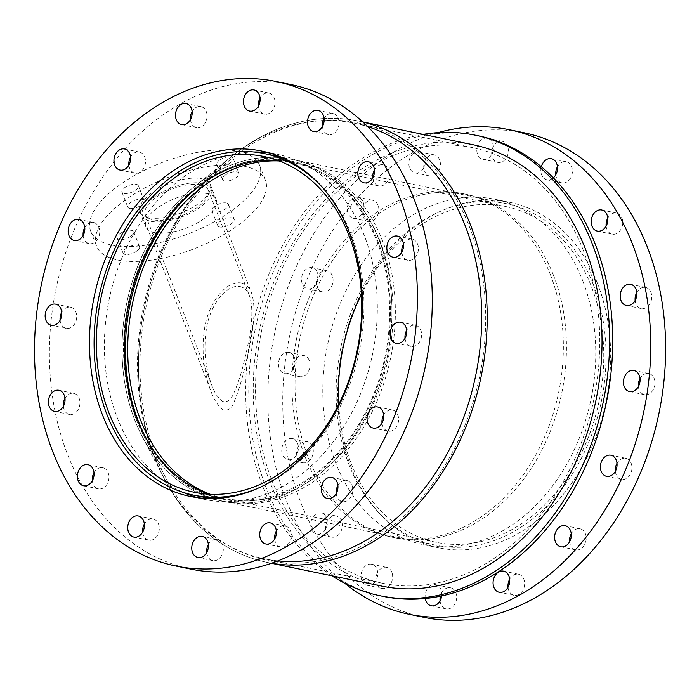 <?xml version="1.0" encoding="UTF-8"?>
<svg xmlns="http://www.w3.org/2000/svg" width="699" height="699" viewBox="0 0 699 699"><rect width="100%" height="100%" fill="white"/><g stroke="black" fill="none" stroke-linecap="round" stroke-linejoin="round"><path stroke-width="0.52" stroke-dasharray="3.5 2.62" d="M279.198 160.971A171.465 130.774 101.7 0 1 295.127 162.954A171.465 130.774 101.7 0 1 380.422 242.212A171.465 130.774 101.7 0 1 362.073 425.341A171.465 130.774 101.7 0 1 225.663 498.78A171.465 130.774 101.7 0 1 210.25 494.272M338.709 404.345A171.465 130.774 -78.3 0 0 436.351 542.354A171.465 130.774 -78.3 0 0 572.761 468.924A171.465 130.774 -78.3 0 0 591.118 285.795A171.465 130.774 -78.3 0 0 505.814 206.537A171.465 130.774 -78.3 0 0 361.427 294.489M202.439 183.662A174.409 133.011 101.7 0 1 295.721 160.08A174.409 133.011 101.7 0 1 382.484 240.692A174.409 133.011 101.7 0 1 363.821 426.958A174.409 133.011 101.7 0 1 225.061 501.655A174.409 133.011 101.7 0 1 148.791 442.991M593.171 284.275A174.409 133.011 101.7 0 1 574.508 470.541A174.409 133.011 101.7 0 1 435.757 545.237A174.409 133.011 101.7 0 1 340.824 347.499A174.409 133.011 101.7 0 1 506.408 203.654A174.409 133.011 101.7 0 1 593.171 284.275M136.821 251.011A8.816 3.696 -21.3 0 1 128.485 254.41A8.816 3.696 -21.3 0 1 123.024 253.064A8.816 3.696 -21.3 0 1 129.892 246.415A8.816 3.696 -21.3 0 1 139.451 246.651A8.816 3.696 -21.3 0 1 136.821 251.011M131.001 236.096A8.816 3.696 158.7 0 0 133.631 231.736A8.816 3.696 158.7 0 0 124.073 231.491A8.816 3.696 158.7 0 0 117.205 238.141A8.816 3.696 158.7 0 0 122.666 239.495A8.816 3.696 158.7 0 0 131.001 236.096M129.796 208.381A8.816 3.696 -21.3 0 1 127.76 207.026A8.816 3.696 -21.3 0 1 134.627 200.377A8.816 3.696 -21.3 0 1 144.186 200.622A8.816 3.696 -21.3 0 1 139.582 206.222A8.816 3.696 -21.3 0 1 129.796 208.381M123.985 193.466A8.816 3.696 158.7 0 0 133.762 191.299A8.816 3.696 158.7 0 0 138.367 185.698A8.816 3.696 158.7 0 0 128.808 185.462A8.816 3.696 158.7 0 0 121.941 192.103A8.816 3.696 158.7 0 0 123.985 193.466M225.104 175.248A8.816 3.696 -21.3 0 1 233.44 171.84A8.816 3.696 -21.3 0 1 238.909 173.195A8.816 3.696 -21.3 0 1 232.033 179.844A8.816 3.696 -21.3 0 1 222.474 179.608A8.816 3.696 -21.3 0 1 225.104 175.248M219.294 160.324A8.816 3.696 158.7 0 0 216.664 164.684A8.816 3.696 158.7 0 0 226.223 164.929A8.816 3.696 158.7 0 0 233.09 158.28A8.816 3.696 158.7 0 0 227.629 156.925A8.816 3.696 158.7 0 0 219.294 160.324M232.129 217.878A8.816 3.696 -21.3 0 1 234.174 219.233A8.816 3.696 -21.3 0 1 227.297 225.882A8.816 3.696 -21.3 0 1 217.738 225.637A8.816 3.696 -21.3 0 1 222.343 220.036A8.816 3.696 -21.3 0 1 232.129 217.878M226.31 202.955A8.816 3.696 158.7 0 0 216.533 205.122A8.816 3.696 158.7 0 0 211.928 210.722A8.816 3.696 158.7 0 0 221.487 210.958A8.816 3.696 158.7 0 0 228.355 204.318A8.816 3.696 158.7 0 0 226.31 202.955M154.558 232.636A37.72 15.815 -21.3 0 1 145.82 226.834A37.72 15.815 -21.3 0 1 175.222 198.394A37.72 15.815 -21.3 0 1 216.113 199.425A37.72 15.815 -21.3 0 1 196.41 223.383A37.72 15.815 -21.3 0 1 154.558 232.636M148.738 217.712A37.72 15.815 158.7 0 0 190.6 208.468A37.72 15.815 158.7 0 0 210.294 184.51A37.72 15.815 158.7 0 0 169.403 183.479A37.72 15.815 158.7 0 0 140.001 211.911A37.72 15.815 158.7 0 0 148.738 217.712M117.519 259.984A90.634 37.991 158.7 0 0 218.079 237.774A90.634 37.991 158.7 0 0 265.402 180.202A90.634 37.991 158.7 0 0 167.166 177.729A90.634 37.991 158.7 0 0 96.523 246.048A90.634 37.991 158.7 0 0 117.519 259.984M111.7 245.069A90.634 37.991 158.7 0 0 212.269 222.85A90.634 37.991 158.7 0 0 259.591 165.287A90.634 37.991 158.7 0 0 161.347 162.815A90.634 37.991 158.7 0 0 90.704 231.133A90.634 37.991 158.7 0 0 111.7 245.069M582.756 280.823A176.366 134.505 101.7 0 1 563.875 469.186A176.366 134.505 101.7 0 1 423.568 544.713A176.366 134.505 101.7 0 1 327.569 344.764A176.366 134.505 101.7 0 1 495.014 199.302A176.366 134.505 101.7 0 1 582.756 280.823M597.645 283.899A176.366 134.505 -78.3 0 0 509.912 202.378A176.366 134.505 -78.3 0 0 342.466 347.84A176.366 134.505 -78.3 0 0 438.456 547.798A176.366 134.505 -78.3 0 0 578.772 472.262A176.366 134.505 -78.3 0 0 597.645 283.899M363.165 202.203A10.782 8.222 101.7 0 1 362.012 213.719A10.782 8.222 101.7 0 1 353.441 218.333A10.782 8.222 101.7 0 1 347.569 206.118A10.782 8.222 101.7 0 1 357.801 197.223A10.782 8.222 101.7 0 1 363.165 202.203M378.063 205.288A10.782 8.222 -78.3 0 0 372.698 200.307A10.782 8.222 -78.3 0 0 362.466 209.193A10.782 8.222 -78.3 0 0 368.329 221.417A10.782 8.222 -78.3 0 0 376.91 216.795A10.782 8.222 -78.3 0 0 378.063 205.288M317.398 272.671A10.782 8.222 101.7 0 1 316.245 284.178A10.782 8.222 101.7 0 1 307.665 288.801A10.782 8.222 101.7 0 1 301.802 276.577A10.782 8.222 101.7 0 1 312.034 267.691A10.782 8.222 101.7 0 1 317.398 272.671M332.287 275.756A10.782 8.222 -78.3 0 0 326.931 270.766A10.782 8.222 -78.3 0 0 316.691 279.661A10.782 8.222 -78.3 0 0 322.562 291.876A10.782 8.222 -78.3 0 0 331.134 287.263A10.782 8.222 -78.3 0 0 332.287 275.756M294.375 357.407A10.782 8.222 101.7 0 1 293.222 368.923A10.782 8.222 101.7 0 1 284.65 373.537A10.782 8.222 101.7 0 1 278.779 361.322A10.782 8.222 101.7 0 1 289.01 352.427A10.782 8.222 101.7 0 1 294.375 357.407M309.273 360.492A10.782 8.222 -78.3 0 0 303.908 355.511A10.782 8.222 -78.3 0 0 293.676 364.397A10.782 8.222 -78.3 0 0 299.539 376.621A10.782 8.222 -78.3 0 0 308.11 371.999A10.782 8.222 -78.3 0 0 309.273 360.492M297.608 443.524A10.782 8.222 101.7 0 1 296.455 455.032A10.782 8.222 101.7 0 1 287.883 459.654A10.782 8.222 101.7 0 1 282.012 447.43A10.782 8.222 101.7 0 1 292.252 438.544A10.782 8.222 101.7 0 1 297.608 443.524M312.505 446.609A10.782 8.222 -78.3 0 0 307.141 441.619A10.782 8.222 -78.3 0 0 296.909 450.514A10.782 8.222 -78.3 0 0 302.772 462.729A10.782 8.222 -78.3 0 0 311.352 458.116A10.782 8.222 -78.3 0 0 312.505 446.609M326.608 517.898A10.782 8.222 101.7 0 1 325.454 529.414A10.782 8.222 101.7 0 1 316.883 534.027A10.782 8.222 101.7 0 1 311.011 521.812A10.782 8.222 101.7 0 1 321.243 512.917A10.782 8.222 101.7 0 1 326.608 517.898M341.505 520.982A10.782 8.222 -78.3 0 0 336.14 516.002A10.782 8.222 -78.3 0 0 325.909 524.888A10.782 8.222 -78.3 0 0 331.772 537.112A10.782 8.222 -78.3 0 0 340.352 532.489A10.782 8.222 -78.3 0 0 341.505 520.982M376.953 569.222A10.782 8.222 101.7 0 1 375.8 580.729A10.782 8.222 101.7 0 1 367.228 585.343A10.782 8.222 101.7 0 1 361.357 573.128A10.782 8.222 101.7 0 1 371.597 564.242A10.782 8.222 101.7 0 1 376.953 569.222M391.851 572.298A10.782 8.222 -78.3 0 0 386.486 567.317A10.782 8.222 -78.3 0 0 376.254 576.212A10.782 8.222 -78.3 0 0 382.117 588.427A10.782 8.222 -78.3 0 0 390.697 583.814A10.782 8.222 -78.3 0 0 391.851 572.298M425.272 598.519A10.782 8.222 101.7 0 1 435.626 584.687A10.782 8.222 101.7 0 1 440.982 589.668A10.782 8.222 101.7 0 1 441.654 595.932M440.055 600.782A10.782 8.222 -78.3 0 0 446.154 608.873A10.782 8.222 -78.3 0 0 454.726 604.259A10.782 8.222 -78.3 0 0 455.879 592.743A10.782 8.222 -78.3 0 0 450.514 587.763A10.782 8.222 -78.3 0 0 440.387 596.203M508.024 587.247A10.782 8.222 -78.3 0 0 514.115 595.338A10.782 8.222 -78.3 0 0 522.695 590.716A10.782 8.222 -78.3 0 0 523.848 579.209A10.782 8.222 -78.3 0 0 518.483 574.229A10.782 8.222 -78.3 0 0 509.685 579.235M569.58 541.786A10.782 8.222 -78.3 0 0 575.67 549.868A10.782 8.222 -78.3 0 0 584.25 545.255A10.782 8.222 -78.3 0 0 585.404 533.748A10.782 8.222 -78.3 0 0 580.039 528.767A10.782 8.222 -78.3 0 0 571.24 533.774M615.347 471.318A10.782 8.222 -78.3 0 0 621.446 479.409A10.782 8.222 -78.3 0 0 630.017 474.787A10.782 8.222 -78.3 0 0 631.171 463.28A10.782 8.222 -78.3 0 0 625.806 458.299A10.782 8.222 -78.3 0 0 617.007 463.306M638.37 386.582A10.782 8.222 -78.3 0 0 644.461 394.664A10.782 8.222 -78.3 0 0 653.041 390.051A10.782 8.222 -78.3 0 0 654.194 378.543A10.782 8.222 -78.3 0 0 648.829 373.563A10.782 8.222 -78.3 0 0 640.031 378.57M635.138 300.465A10.782 8.222 -78.3 0 0 641.228 308.556A10.782 8.222 -78.3 0 0 649.799 303.943A10.782 8.222 -78.3 0 0 650.961 292.427A10.782 8.222 -78.3 0 0 645.596 287.446A10.782 8.222 -78.3 0 0 636.798 292.453M606.138 226.092A10.782 8.222 -78.3 0 0 612.228 234.174A10.782 8.222 -78.3 0 0 620.808 229.56A10.782 8.222 -78.3 0 0 621.961 218.053A10.782 8.222 -78.3 0 0 616.597 213.064A10.782 8.222 -78.3 0 0 607.798 218.079M553.337 177.843A10.782 8.222 101.7 0 1 546.985 179.774A10.782 8.222 101.7 0 1 541.323 166.72M555.792 174.767A10.782 8.222 -78.3 0 0 561.882 182.858A10.782 8.222 -78.3 0 0 570.454 178.245A10.782 8.222 -78.3 0 0 571.607 166.729A10.782 8.222 -78.3 0 0 566.251 161.749A10.782 8.222 -78.3 0 0 557.452 166.755M492.69 143.208A10.782 8.222 101.7 0 1 491.537 154.715A10.782 8.222 101.7 0 1 482.957 159.328A10.782 8.222 101.7 0 1 477.094 147.113A10.782 8.222 101.7 0 1 487.325 138.227A10.782 8.222 101.7 0 1 492.69 143.208M507.579 146.283A10.782 8.222 -78.3 0 0 502.223 141.303A10.782 8.222 -78.3 0 0 491.982 150.198A10.782 8.222 -78.3 0 0 497.854 162.413A10.782 8.222 -78.3 0 0 506.426 157.799A10.782 8.222 -78.3 0 0 507.579 146.283M424.721 156.742A10.782 8.222 101.7 0 1 423.568 168.258A10.782 8.222 101.7 0 1 414.996 172.871A10.782 8.222 101.7 0 1 409.125 160.648A10.782 8.222 101.7 0 1 419.356 151.762A10.782 8.222 101.7 0 1 424.721 156.742M439.619 159.826A10.782 8.222 -78.3 0 0 434.254 154.846A10.782 8.222 -78.3 0 0 424.022 163.732A10.782 8.222 -78.3 0 0 429.885 175.956A10.782 8.222 -78.3 0 0 438.465 171.334A10.782 8.222 -78.3 0 0 439.619 159.826M344.782 583.281A247.402 188.686 101.7 0 1 274.515 333.79A247.402 188.686 101.7 0 1 437.993 132.644M424.075 617.357A247.402 188.686 101.7 0 1 289.412 336.866A247.402 188.686 101.7 0 1 524.302 132.819M200.43 184.877A33.805 14.172 158.7 0 0 162.919 193.16A33.805 14.172 158.7 0 0 145.27 214.637A33.805 14.172 158.7 0 0 181.915 215.554A33.805 14.172 158.7 0 0 208.258 190.076A33.805 14.172 158.7 0 0 200.43 184.877M240.072 286.564C244.335 287.551 247.446 290.583 249.429 295.668C255.45 313.86 248.993 341.427 243.636 363.515C240.832 375.066 237.433 385.201 233.44 393.904C230.932 400.099 227.289 402.563 222.509 401.296C217.948 397.976 214.401 392.707 211.884 385.49C205.2 367.456 203.383 348.609 206.441 328.949C209.176 308.093 224.728 283.908 240.072 286.564M202.483 183.356A36.741 15.404 158.7 0 0 161.714 192.365A36.741 15.404 158.7 0 0 142.535 215.703A36.741 15.404 158.7 0 0 182.36 216.707A36.741 15.404 158.7 0 0 210.993 189.01A36.741 15.404 158.7 0 0 202.483 183.356M241.347 283.025C224.746 280.046 207.489 305.935 204.571 328.565C201.286 350.356 203.435 371.3 211.037 391.414C213.903 399.671 217.931 405.822 223.103 409.841C228.311 411.091 232.103 408.181 234.471 401.104C238.473 391.169 241.976 379.74 244.991 366.809C250.548 342.676 257.957 312.54 251.457 292.785C249.333 287.333 245.961 284.082 241.347 283.025M208.494 494.184A171.465 130.774 -78.3 0 0 222.247 498.072A171.465 130.774 -78.3 0 0 358.657 424.634A171.465 130.774 -78.3 0 0 377.014 241.504A171.465 130.774 -78.3 0 0 291.71 162.247A171.465 130.774 -78.3 0 0 277.538 160.359M320.605 185.41A174.409 133.011 101.7 0 1 351.143 234.209A174.409 133.011 101.7 0 1 257.957 488.278M379.068 239.984A174.409 133.011 101.7 0 1 360.404 426.259A174.409 133.011 101.7 0 1 221.653 500.947A174.409 133.011 101.7 0 1 126.72 303.217A174.409 133.011 101.7 0 1 292.304 159.372A174.409 133.011 101.7 0 1 379.068 239.984M197.73 497.714A176.366 134.505 -78.3 0 0 205.122 499.532A176.366 134.505 -78.3 0 0 345.428 423.996A176.366 134.505 -78.3 0 0 364.31 235.633A176.366 134.505 -78.3 0 0 276.568 154.112A176.366 134.505 -78.3 0 0 269.063 152.845M253.903 151.989A176.366 134.505 -78.3 0 0 109.123 299.574A176.366 134.505 -78.3 0 0 183.47 492.489M128.896 165.06A10.782 8.222 -78.3 0 0 134.994 173.151A10.782 8.222 -78.3 0 0 143.566 168.529A10.782 8.222 -78.3 0 0 144.719 157.022A10.782 8.222 -78.3 0 0 139.354 152.041A10.782 8.222 -78.3 0 0 130.556 157.048M83.129 235.528A10.782 8.222 -78.3 0 0 89.219 243.61A10.782 8.222 -78.3 0 0 97.79 238.997A10.782 8.222 -78.3 0 0 98.943 227.49A10.782 8.222 -78.3 0 0 93.587 222.5A10.782 8.222 -78.3 0 0 84.78 227.507M60.105 320.264A10.782 8.222 -78.3 0 0 66.195 328.355A10.782 8.222 -78.3 0 0 74.776 323.733A10.782 8.222 -78.3 0 0 75.929 312.226A10.782 8.222 -78.3 0 0 70.564 307.245A10.782 8.222 -78.3 0 0 61.765 312.252M63.338 406.372A10.782 8.222 -78.3 0 0 69.437 414.463A10.782 8.222 -78.3 0 0 78.008 409.85A10.782 8.222 -78.3 0 0 79.162 398.343A10.782 8.222 -78.3 0 0 73.797 393.354A10.782 8.222 -78.3 0 0 64.998 398.36M92.338 480.755A10.782 8.222 -78.3 0 0 98.428 488.846A10.782 8.222 -78.3 0 0 107.008 484.224A10.782 8.222 -78.3 0 0 108.162 472.716A10.782 8.222 -78.3 0 0 102.797 467.736A10.782 8.222 -78.3 0 0 93.998 472.742M142.683 532.07A10.782 8.222 -78.3 0 0 148.782 540.161A10.782 8.222 -78.3 0 0 157.354 535.548A10.782 8.222 -78.3 0 0 158.507 524.032A10.782 8.222 -78.3 0 0 153.142 519.051A10.782 8.222 -78.3 0 0 144.344 524.058M206.721 552.516A10.782 8.222 -78.3 0 0 212.811 560.607A10.782 8.222 -78.3 0 0 221.382 555.993A10.782 8.222 -78.3 0 0 222.535 544.477A10.782 8.222 -78.3 0 0 217.179 539.497A10.782 8.222 -78.3 0 0 208.372 544.504M274.681 538.981A10.782 8.222 -78.3 0 0 280.78 547.064A10.782 8.222 -78.3 0 0 289.351 542.45A10.782 8.222 -78.3 0 0 290.504 530.943A10.782 8.222 -78.3 0 0 285.14 525.963A10.782 8.222 -78.3 0 0 276.341 530.969M336.236 493.52A10.782 8.222 -78.3 0 0 342.327 501.602A10.782 8.222 -78.3 0 0 350.907 496.989A10.782 8.222 -78.3 0 0 352.06 485.482A10.782 8.222 -78.3 0 0 346.695 480.493A10.782 8.222 -78.3 0 0 337.897 485.508M382.012 423.052A10.782 8.222 -78.3 0 0 388.102 431.143A10.782 8.222 -78.3 0 0 396.674 426.521A10.782 8.222 -78.3 0 0 397.827 415.014A10.782 8.222 -78.3 0 0 392.471 410.033A10.782 8.222 -78.3 0 0 383.664 415.04M405.027 338.316A10.782 8.222 -78.3 0 0 411.126 346.398A10.782 8.222 -78.3 0 0 419.697 341.785A10.782 8.222 -78.3 0 0 420.85 330.278A10.782 8.222 -78.3 0 0 415.486 325.288A10.782 8.222 -78.3 0 0 406.687 330.304M401.794 252.199A10.782 8.222 -78.3 0 0 407.884 260.29A10.782 8.222 -78.3 0 0 416.464 255.668A10.782 8.222 -78.3 0 0 417.618 244.161A10.782 8.222 -78.3 0 0 412.253 239.18A10.782 8.222 -78.3 0 0 403.454 244.187M372.794 177.826A10.782 8.222 -78.3 0 0 378.893 185.908A10.782 8.222 -78.3 0 0 387.464 181.294A10.782 8.222 -78.3 0 0 388.618 169.787A10.782 8.222 -78.3 0 0 383.253 164.798A10.782 8.222 -78.3 0 0 374.454 169.805M322.449 126.502A10.782 8.222 -78.3 0 0 328.539 134.592A10.782 8.222 -78.3 0 0 337.119 129.979A10.782 8.222 -78.3 0 0 338.272 118.463A10.782 8.222 -78.3 0 0 332.907 113.483A10.782 8.222 -78.3 0 0 324.109 118.489M258.42 106.056A10.782 8.222 -78.3 0 0 264.51 114.147A10.782 8.222 -78.3 0 0 273.082 109.533A10.782 8.222 -78.3 0 0 274.235 98.017A10.782 8.222 -78.3 0 0 268.879 93.037A10.782 8.222 -78.3 0 0 260.072 98.043M190.451 119.599A10.782 8.222 -78.3 0 0 196.541 127.681A10.782 8.222 -78.3 0 0 205.122 123.068A10.782 8.222 -78.3 0 0 206.275 111.56A10.782 8.222 -78.3 0 0 200.91 106.58A10.782 8.222 -78.3 0 0 192.111 111.587M190.731 569.091A247.402 188.686 101.7 0 1 56.069 288.6A247.402 188.686 101.7 0 1 290.959 84.553M550.419 274.777A175.388 133.762 101.7 0 1 531.651 462.1A175.388 133.762 101.7 0 1 392.113 537.208A175.388 133.762 101.7 0 1 296.656 338.368A175.388 133.762 101.7 0 1 463.166 193.71A175.388 133.762 101.7 0 1 550.419 274.777M553.521 275.423A175.388 133.762 -78.3 0 0 466.268 194.357A175.388 133.762 -78.3 0 0 299.757 339.006A175.388 133.762 -78.3 0 0 395.215 537.854A175.388 133.762 -78.3 0 0 534.752 462.738A175.388 133.762 -78.3 0 0 553.521 275.423M331.824 575.766A235.152 179.346 101.7 0 1 252.016 329.133A235.152 179.346 101.7 0 1 423.122 134.4M383.113 596.378A235.152 179.346 101.7 0 1 255.118 329.771A235.152 179.346 101.7 0 1 478.378 135.824M207.891 497.076A174.409 133.011 101.7 0 1 142.378 436.823A174.409 133.011 101.7 0 1 134.89 420.335A174.409 133.011 101.7 0 1 194.095 186.782A174.409 133.011 101.7 0 1 278.141 157.467M282.877 157.878A174.409 133.011 101.7 0 1 387.237 357.102A174.409 133.011 101.7 0 1 212.409 498.579M136.261 419.321A172.443 131.517 -78.3 0 0 143.662 435.626A172.443 131.517 -78.3 0 0 324.729 467.194A172.443 131.517 -78.3 0 0 373.537 231.247A172.443 131.517 -78.3 0 0 194.803 188.398A172.443 131.517 -78.3 0 0 136.261 419.321M362.851 122.01A225.358 171.875 -78.3 0 0 324.109 118.515A225.358 171.875 -78.3 0 1 358.482 121.032A225.358 171.875 -78.3 0 1 362.851 122.01M324.091 118.515A225.358 171.875 -78.3 0 0 231.579 156.454A225.358 171.875 -78.3 0 0 155.073 458.229A225.358 171.875 -78.3 0 0 164.746 479.54A225.358 171.875 -78.3 0 0 271.579 563.228A225.358 171.875 -78.3 0 1 267.184 562.398A225.358 171.875 -78.3 0 1 164.746 479.54A225.358 171.875 -78.3 0 1 231.579 156.454A225.358 171.875 -78.3 0 1 324.091 118.515M156.445 457.216A223.392 170.373 -78.3 0 0 166.039 478.334A223.392 170.373 -78.3 0 0 400.597 519.235A223.392 170.373 -78.3 0 0 463.821 213.579A223.392 170.373 -78.3 0 0 232.286 158.061A223.392 170.373 -78.3 0 0 156.445 457.216M277.922 560.895A222.413 169.63 101.7 0 1 264.554 558.851A222.413 169.63 101.7 0 1 163.461 477.076A222.413 169.63 101.7 0 1 229.421 158.201A222.413 169.63 101.7 0 1 323.148 120.647M324.144 120.612A222.413 169.63 101.7 0 1 354.664 123.242A222.413 169.63 101.7 0 1 367.744 126.668M583.342 250.46A222.413 169.63 -78.3 0 0 472.69 147.655A222.413 169.63 -78.3 0 0 261.531 331.099A222.413 169.63 -78.3 0 0 382.589 583.263A222.413 169.63 -78.3 0 0 559.541 488.016A222.413 169.63 -78.3 0 0 583.342 250.46M381.995 586.146A225.358 171.875 101.7 0 1 259.329 330.644A225.358 171.875 101.7 0 1 473.293 144.78M505.814 206.537L295.127 162.954M436.351 542.354L225.663 498.78M506.408 203.654L295.721 160.08M435.757 545.237L225.061 501.655M117.205 238.141L123.024 253.064M133.631 231.736L139.451 246.651M121.941 192.103L127.76 207.026M138.367 185.698L144.186 200.622M216.664 164.684L222.474 179.608M233.09 158.28L238.909 173.195M211.928 210.722L217.738 225.637M228.355 204.318L234.174 219.233M140.001 211.911L145.82 226.834M210.294 184.51L216.113 199.425M90.704 231.133L96.523 246.048M259.591 165.287L265.402 180.202M509.912 202.378L495.014 199.302M438.456 547.798L423.568 544.713M372.698 200.307L357.801 197.223M368.329 221.417L353.441 218.333M326.931 270.766L312.034 267.691M322.562 291.876L307.665 288.801M303.908 355.511L289.01 352.427M299.539 376.621L284.65 373.537M307.141 441.619L292.252 438.544M302.772 462.729L287.883 459.654M336.14 516.002L321.243 512.917M331.772 537.112L316.883 534.027M386.486 567.317L371.597 564.242M382.117 588.427L367.228 585.343M450.514 587.763L435.626 584.687M446.154 608.873L431.257 605.788M518.483 574.229L503.586 571.144M514.115 595.338L499.226 592.254M580.039 528.767L565.141 525.683M575.67 549.868L560.781 546.793M625.806 458.299L610.917 455.215M621.446 479.409L606.549 476.325M648.829 373.563L633.941 370.479M644.461 394.664L629.572 391.589M645.596 287.446L630.699 284.362M641.228 308.556L626.339 305.472M616.597 213.064L601.699 209.988M612.228 234.174L597.339 231.098M566.251 161.749L551.354 158.673M561.882 182.858L546.985 179.774M502.223 141.303L487.325 138.227M497.854 162.413L482.957 159.328M434.254 154.846L419.356 151.762M429.885 175.956L414.996 172.871M145.27 214.637L211.884 385.49M208.258 190.076L249.429 295.668M142.535 215.703L211.037 391.414M210.993 189.01L251.457 292.785M291.71 162.247L263.785 156.471M222.247 498.072L194.322 492.297M292.304 159.372L280.858 157.004M221.653 500.947L210.198 498.579M276.568 154.112L261.671 151.036M205.122 499.532L190.224 496.447M139.354 152.041L124.466 148.957M134.994 173.151L120.097 170.067M93.587 222.5L78.69 219.425M89.219 243.61L74.321 240.535M70.564 307.245L55.667 304.161M66.195 328.355L51.307 325.271M73.797 393.354L58.908 390.278M69.437 414.463L54.539 411.388M102.797 467.736L87.908 464.652M98.428 488.846L83.539 485.761M153.142 519.051L138.253 515.967M148.782 540.161L133.885 537.077M217.179 539.497L202.282 536.413M212.811 560.607L197.913 557.522M285.14 525.963L270.251 522.878M280.78 547.064L265.882 543.988M346.695 480.493L331.807 477.417M342.327 501.602L327.438 498.527M392.471 410.033L377.574 406.949M388.102 431.143L373.205 428.059M415.486 325.288L400.597 322.213M411.126 346.398L396.228 343.323M412.253 239.18L397.355 236.096M407.884 260.29L392.995 257.206M383.253 164.798L368.364 161.722M378.893 185.908L363.996 182.832M332.907 113.483L318.01 110.398M328.539 134.592L313.65 131.508M268.879 93.037L253.982 89.953M264.51 114.147L249.613 111.062M200.91 106.58L186.021 103.496M196.541 127.681L181.653 124.605M466.268 194.357L463.166 193.71M395.215 537.854L392.113 537.208M142.378 436.823L163.461 477.076M194.095 186.782L229.421 158.201M143.662 435.626L166.039 478.334M194.803 188.398L232.286 158.061M472.69 147.655L354.664 123.242M382.589 583.263L264.554 558.851M362.737 121.914L358.482 121.032M271.439 563.28L267.184 562.398"/><path stroke-width="1.05" d="M210.25 494.272A171.465 130.774 101.7 0 1 132.329 304.38A171.465 130.774 101.7 0 1 279.198 160.971M361.427 294.489A171.465 130.774 -78.3 0 0 338.709 404.345M148.791 442.991A174.409 133.011 101.7 0 1 202.439 183.662M441.654 595.932A10.782 8.222 101.7 0 1 431.257 605.788A10.782 8.222 101.7 0 1 425.272 598.519M440.387 596.203A10.782 8.222 -78.3 0 0 440.055 600.782M508.951 576.125A10.782 8.222 101.7 0 1 507.797 587.641A10.782 8.222 101.7 0 1 499.226 592.254A10.782 8.222 101.7 0 1 493.354 580.03A10.782 8.222 101.7 0 1 503.586 571.144A10.782 8.222 101.7 0 1 508.951 576.125M509.685 579.235A10.782 8.222 -78.3 0 0 508.024 587.247M570.506 530.663A10.782 8.222 101.7 0 1 569.353 542.179A10.782 8.222 101.7 0 1 560.781 546.793A10.782 8.222 101.7 0 1 554.91 534.569A10.782 8.222 101.7 0 1 565.141 525.683A10.782 8.222 101.7 0 1 570.506 530.663M571.24 533.774A10.782 8.222 -78.3 0 0 569.58 541.786M616.273 460.195A10.782 8.222 101.7 0 1 615.12 471.711A10.782 8.222 101.7 0 1 606.549 476.325A10.782 8.222 101.7 0 1 600.686 464.11A10.782 8.222 101.7 0 1 610.917 455.215A10.782 8.222 101.7 0 1 616.273 460.195M617.007 463.306A10.782 8.222 -78.3 0 0 615.347 471.318M639.297 375.459A10.782 8.222 101.7 0 1 638.143 386.975A10.782 8.222 101.7 0 1 629.572 391.589A10.782 8.222 101.7 0 1 623.7 379.365A10.782 8.222 101.7 0 1 633.941 370.479A10.782 8.222 101.7 0 1 639.297 375.459M640.031 378.57A10.782 8.222 -78.3 0 0 638.37 386.582M636.064 289.342A10.782 8.222 101.7 0 1 634.91 300.858A10.782 8.222 101.7 0 1 626.339 305.472A10.782 8.222 101.7 0 1 620.467 293.257A10.782 8.222 101.7 0 1 630.699 284.362A10.782 8.222 101.7 0 1 636.064 289.342M636.798 292.453A10.782 8.222 -78.3 0 0 635.138 300.465M607.064 214.969A10.782 8.222 101.7 0 1 605.911 226.476A10.782 8.222 101.7 0 1 597.339 231.098A10.782 8.222 101.7 0 1 591.468 218.874A10.782 8.222 101.7 0 1 601.699 209.988A10.782 8.222 101.7 0 1 607.064 214.969M607.798 218.079A10.782 8.222 -78.3 0 0 606.138 226.092M541.323 166.72A10.782 8.222 101.7 0 1 551.354 158.673A10.782 8.222 101.7 0 1 556.719 163.653A10.782 8.222 101.7 0 1 553.337 177.843M557.452 166.755A10.782 8.222 -78.3 0 0 555.792 174.767M437.993 132.644A247.402 188.686 101.7 0 1 509.405 129.734A247.402 188.686 101.7 0 1 632.481 244.091A247.402 188.686 101.7 0 1 606.007 508.322A247.402 188.686 101.7 0 1 409.177 614.281A247.402 188.686 101.7 0 1 344.782 583.281M509.405 129.734L524.302 132.819A247.402 188.686 101.7 0 1 647.379 247.175A247.402 188.686 101.7 0 1 620.895 511.406A247.402 188.686 101.7 0 1 424.075 617.357L409.177 614.281M349.089 235.729A171.465 130.774 101.7 0 1 330.732 418.858A171.465 130.774 101.7 0 1 194.322 492.297A171.465 130.774 101.7 0 1 100.988 297.896A171.465 130.774 101.7 0 1 263.785 156.471A171.465 130.774 101.7 0 1 349.089 235.729M277.538 160.359A171.465 130.774 -78.3 0 0 128.922 303.672A171.465 130.774 -78.3 0 0 208.494 494.184M257.957 488.278A174.409 133.011 101.7 0 1 193.728 495.172A174.409 133.011 101.7 0 1 98.795 297.442A174.409 133.011 101.7 0 1 264.379 153.597A174.409 133.011 101.7 0 1 320.605 185.41M349.413 232.557A176.366 134.505 101.7 0 1 330.54 420.92A176.366 134.505 101.7 0 1 190.224 496.447A176.366 134.505 101.7 0 1 94.234 296.498A176.366 134.505 101.7 0 1 261.671 151.036A176.366 134.505 101.7 0 1 349.413 232.557M269.063 152.845A176.366 134.505 -78.3 0 0 253.903 151.989M183.47 492.489A176.366 134.505 -78.3 0 0 197.73 497.714M129.822 153.937A10.782 8.222 101.7 0 1 128.668 165.453A10.782 8.222 101.7 0 1 120.097 170.067A10.782 8.222 101.7 0 1 114.234 157.843A10.782 8.222 101.7 0 1 124.466 148.957A10.782 8.222 101.7 0 1 129.822 153.937M130.556 157.048A10.782 8.222 -78.3 0 0 128.896 165.06M84.055 224.405A10.782 8.222 101.7 0 1 82.901 235.912A10.782 8.222 101.7 0 1 74.321 240.535A10.782 8.222 101.7 0 1 68.458 228.311A10.782 8.222 101.7 0 1 78.69 219.425A10.782 8.222 101.7 0 1 84.055 224.405M84.78 227.507A10.782 8.222 -78.3 0 0 83.129 235.528M61.031 309.141A10.782 8.222 101.7 0 1 59.878 320.658A10.782 8.222 101.7 0 1 51.307 325.271A10.782 8.222 101.7 0 1 45.435 313.047A10.782 8.222 101.7 0 1 55.667 304.161A10.782 8.222 101.7 0 1 61.031 309.141M61.765 312.252A10.782 8.222 -78.3 0 0 60.105 320.264M64.264 395.258A10.782 8.222 101.7 0 1 63.111 406.766A10.782 8.222 101.7 0 1 54.539 411.388A10.782 8.222 101.7 0 1 48.677 399.164A10.782 8.222 101.7 0 1 58.908 390.278A10.782 8.222 101.7 0 1 64.264 395.258M64.998 398.36A10.782 8.222 -78.3 0 0 63.338 406.372M93.264 469.632A10.782 8.222 101.7 0 1 92.111 481.148A10.782 8.222 101.7 0 1 83.539 485.761A10.782 8.222 101.7 0 1 77.668 473.546A10.782 8.222 101.7 0 1 87.908 464.652A10.782 8.222 101.7 0 1 93.264 469.632M93.998 472.742A10.782 8.222 -78.3 0 0 92.338 480.755M143.61 520.956A10.782 8.222 101.7 0 1 142.456 532.463A10.782 8.222 101.7 0 1 133.885 537.077A10.782 8.222 101.7 0 1 128.022 524.862A10.782 8.222 101.7 0 1 138.253 515.967A10.782 8.222 101.7 0 1 143.61 520.956M144.344 524.058A10.782 8.222 -78.3 0 0 142.683 532.07M207.647 541.402A10.782 8.222 101.7 0 1 206.493 552.909A10.782 8.222 101.7 0 1 197.913 557.522A10.782 8.222 101.7 0 1 192.05 545.307A10.782 8.222 101.7 0 1 202.282 536.413A10.782 8.222 101.7 0 1 207.647 541.402M208.372 544.504A10.782 8.222 -78.3 0 0 206.721 552.516M275.607 527.859A10.782 8.222 101.7 0 1 274.454 539.375A10.782 8.222 101.7 0 1 265.882 543.988A10.782 8.222 101.7 0 1 260.019 531.764A10.782 8.222 101.7 0 1 270.251 522.878A10.782 8.222 101.7 0 1 275.607 527.859M276.341 530.969A10.782 8.222 -78.3 0 0 274.681 538.981M337.163 482.397A10.782 8.222 101.7 0 1 336.009 493.905A10.782 8.222 101.7 0 1 327.438 498.527A10.782 8.222 101.7 0 1 321.566 486.303A10.782 8.222 101.7 0 1 331.807 477.417A10.782 8.222 101.7 0 1 337.163 482.397M337.897 485.508A10.782 8.222 -78.3 0 0 336.236 493.52M382.938 411.929A10.782 8.222 101.7 0 1 381.785 423.445A10.782 8.222 101.7 0 1 373.205 428.059A10.782 8.222 101.7 0 1 367.342 415.844A10.782 8.222 101.7 0 1 377.574 406.949A10.782 8.222 101.7 0 1 382.938 411.929M383.664 415.04A10.782 8.222 -78.3 0 0 382.012 423.052M405.953 327.193A10.782 8.222 101.7 0 1 404.8 338.7A10.782 8.222 101.7 0 1 396.228 343.323A10.782 8.222 101.7 0 1 390.365 331.099A10.782 8.222 101.7 0 1 400.597 322.213A10.782 8.222 101.7 0 1 405.953 327.193M406.687 330.304A10.782 8.222 -78.3 0 0 405.027 338.316M402.72 241.076A10.782 8.222 101.7 0 1 401.567 252.592A10.782 8.222 101.7 0 1 392.995 257.206A10.782 8.222 101.7 0 1 387.124 244.991A10.782 8.222 101.7 0 1 397.355 236.096A10.782 8.222 101.7 0 1 402.72 241.076M403.454 244.187A10.782 8.222 -78.3 0 0 401.794 252.199M373.72 166.703A10.782 8.222 101.7 0 1 372.567 178.21A10.782 8.222 101.7 0 1 363.996 182.832A10.782 8.222 101.7 0 1 358.124 170.608A10.782 8.222 101.7 0 1 368.364 161.722A10.782 8.222 101.7 0 1 373.72 166.703M374.454 169.805A10.782 8.222 -78.3 0 0 372.794 177.826M323.375 115.387A10.782 8.222 101.7 0 1 322.222 126.895A10.782 8.222 101.7 0 1 313.65 131.508A10.782 8.222 101.7 0 1 307.778 119.293A10.782 8.222 101.7 0 1 318.01 110.398A10.782 8.222 101.7 0 1 323.375 115.387M324.109 118.489A10.782 8.222 -78.3 0 0 322.449 126.502M259.346 94.942A10.782 8.222 101.7 0 1 258.193 106.449A10.782 8.222 101.7 0 1 249.613 111.062A10.782 8.222 101.7 0 1 243.75 98.847A10.782 8.222 101.7 0 1 253.982 89.953A10.782 8.222 101.7 0 1 259.346 94.942M260.072 98.043A10.782 8.222 -78.3 0 0 258.42 106.056M191.377 108.476A10.782 8.222 101.7 0 1 190.224 119.992A10.782 8.222 101.7 0 1 181.653 124.605A10.782 8.222 101.7 0 1 175.781 112.382A10.782 8.222 101.7 0 1 186.021 103.496A10.782 8.222 101.7 0 1 191.377 108.476M192.111 111.587A10.782 8.222 -78.3 0 0 190.451 119.599M399.138 195.825A247.402 188.686 101.7 0 1 372.663 460.056A247.402 188.686 101.7 0 1 175.833 566.015A247.402 188.686 101.7 0 1 41.18 285.524A247.402 188.686 101.7 0 1 276.061 81.468A247.402 188.686 101.7 0 1 399.138 195.825M276.061 81.468L290.959 84.553A247.402 188.686 101.7 0 1 414.035 198.909A247.402 188.686 101.7 0 1 387.552 463.14A247.402 188.686 101.7 0 1 190.731 569.091L175.833 566.015M423.122 134.4A235.152 179.346 101.7 0 1 475.276 135.187A235.152 179.346 101.7 0 1 592.263 243.881A235.152 179.346 101.7 0 1 567.09 495.032A235.152 179.346 101.7 0 1 380.011 595.74A235.152 179.346 101.7 0 1 331.824 575.766M475.276 135.187L478.378 135.824A235.152 179.346 101.7 0 1 595.365 244.519A235.152 179.346 101.7 0 1 570.192 495.67A235.152 179.346 101.7 0 1 383.113 596.378L380.011 595.74M278.141 157.467A174.409 133.011 101.7 0 1 282.877 157.878M212.409 498.579A174.409 133.011 101.7 0 1 207.891 497.076M470.593 225.2A225.358 171.875 -78.3 0 0 362.851 122.01A225.358 171.875 -78.3 0 1 470.593 225.2A225.358 171.875 -78.3 0 1 447.919 463.454A225.358 171.875 -78.3 0 1 271.579 563.228A225.358 171.875 -78.3 0 0 447.919 463.454A225.358 171.875 -78.3 0 0 470.593 225.2M367.744 126.668A222.413 169.63 101.7 0 1 465.307 226.048A222.413 169.63 101.7 0 1 445.805 456.194A222.413 169.63 101.7 0 1 277.922 560.895M323.148 120.647A222.413 169.63 101.7 0 1 324.144 120.612M362.737 121.914L473.293 144.78A225.358 171.875 101.7 0 1 585.404 248.949A225.358 171.875 101.7 0 1 561.28 489.632A225.358 171.875 101.7 0 1 381.995 586.146L271.439 563.28M280.858 157.004L264.379 153.597M210.198 498.579L193.728 495.172"/></g></svg>
